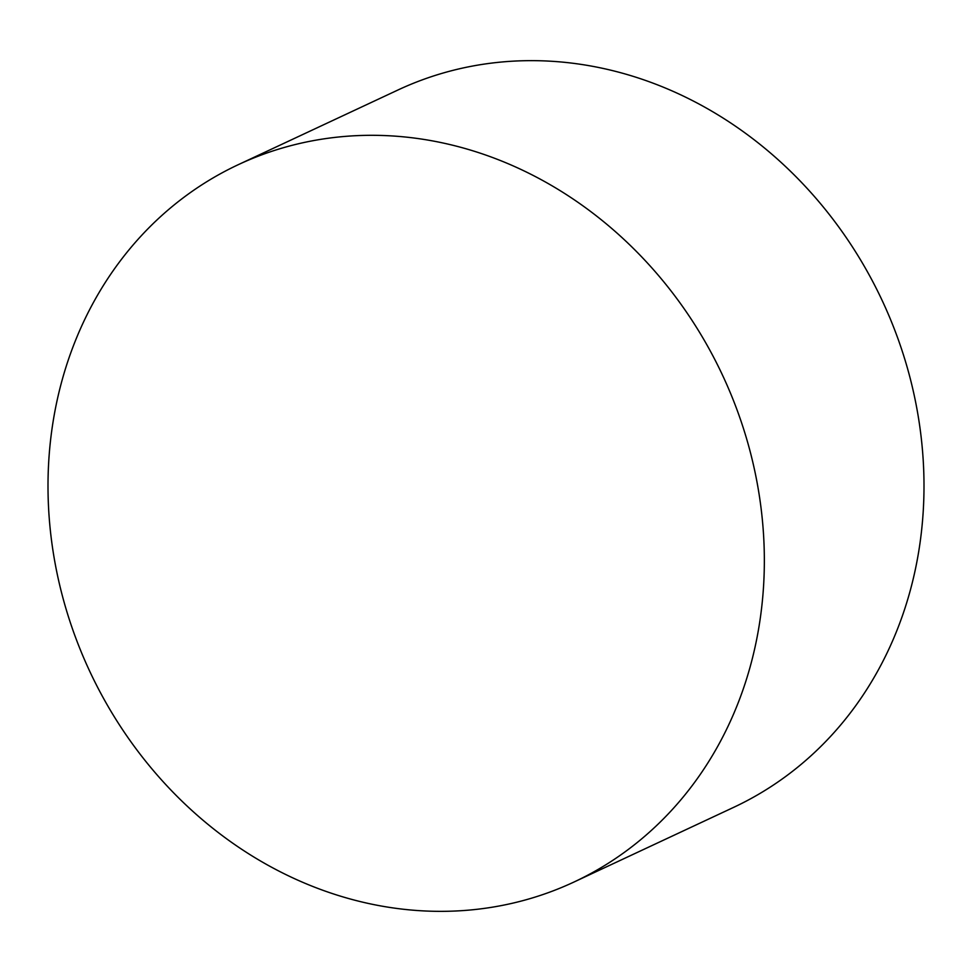 <?xml version="1.0" encoding="UTF-8"?>
<svg xmlns="http://www.w3.org/2000/svg" width="972" height="972" viewBox="0 0 972 972"><rect width="100%" height="100%" fill="white"/><g stroke="black" fill="none" stroke-linecap="round" stroke-linejoin="round"><path stroke-width="1.46" d="M62.463 596.164A396.017 349.337 64.9 0 1 238.419 164.608A396.017 349.337 64.9 0 1 749.886 450.498A396.017 349.337 64.9 0 1 573.93 882.054A396.017 349.337 64.9 0 1 62.463 596.164M573.93 882.054L733.581 807.392A396.017 349.337 -115.1 0 0 909.537 375.836A396.017 349.337 -115.1 0 0 398.07 89.946L238.419 164.608"/></g></svg>
